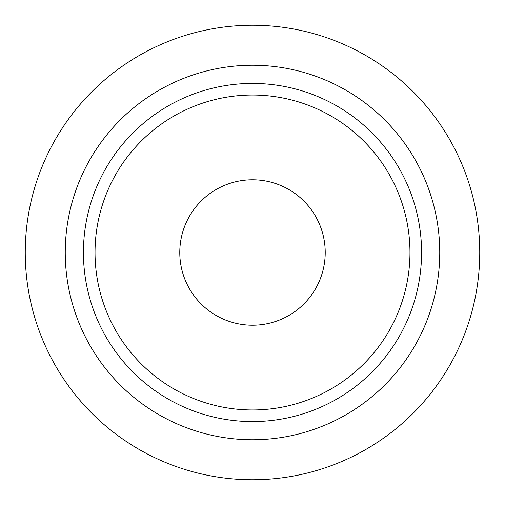 <?xml version="1.0" encoding="UTF-8"?>
<svg xmlns="http://www.w3.org/2000/svg" width="505" height="505" viewBox="0 0 505 505"><rect width="100%" height="100%" fill="white"/><g stroke="black" fill="none" stroke-linecap="round" stroke-linejoin="round"><path stroke-width="0.76" d="M252.5 25.25A227.25 227.25 0 0 0 25.25 252.5A227.25 227.25 0 0 0 252.5 479.75A227.25 227.25 0 0 0 479.75 252.5A227.25 227.25 0 0 0 252.5 25.25M252.5 65.246A187.254 187.254 0 0 0 65.246 252.5A187.254 187.254 0 0 0 252.5 439.754A187.254 187.254 0 0 0 439.754 252.5A187.254 187.254 0 0 0 252.5 65.246M252.5 83.426A169.074 169.074 0 0 0 83.426 252.5A169.074 169.074 0 0 0 252.5 421.574A169.074 169.074 0 0 0 421.574 252.5A169.074 169.074 0 0 0 252.5 83.426M252.5 409.965A157.465 157.465 0 0 0 409.965 252.5A157.465 157.465 0 0 0 252.5 95.035A157.465 157.465 0 0 0 95.035 252.5A157.465 157.465 0 0 0 252.5 409.965M252.5 179.78A72.72 72.72 0 0 0 179.78 252.5A72.72 72.72 0 0 0 252.5 325.22A72.72 72.72 0 0 0 325.22 252.5A72.72 72.72 0 0 0 252.5 179.78"/></g></svg>
